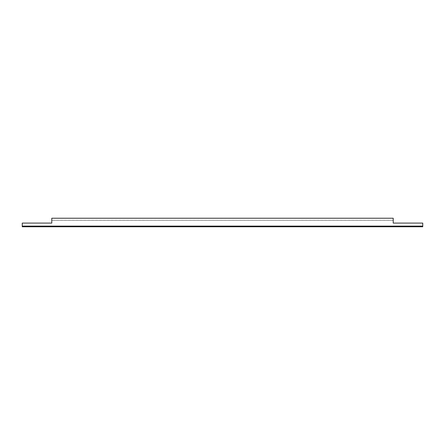 <?xml version="1.0" encoding="UTF-8"?>
<svg xmlns="http://www.w3.org/2000/svg" width="445" height="445" viewBox="0 0 445 445"><rect width="100%" height="100%" fill="white"/><g stroke="black" fill="none" stroke-linecap="round" stroke-linejoin="round"><path stroke-width="0.33" stroke-dasharray="2.23 1.67" d="M22.25 223.095L51.781 223.117L22.25 223.117L22.25 226.127L22.25 223.095L51.781 223.117L51.781 218.261L51.781 220.308L51.781 218.261L393.219 218.261L51.781 218.261L51.781 220.308L393.219 220.308L393.219 218.261L393.219 220.308L393.219 218.306L393.219 220.308L51.781 220.308L51.781 218.306L393.219 218.261L393.219 223.117L422.75 223.117L422.75 226.127L422.75 223.095L393.219 223.095L422.75 223.095L422.75 226.26L22.25 226.127L22.25 223.095M51.781 223.095L51.781 218.234L393.219 218.234L393.219 223.095M51.781 220.308L393.219 220.264L393.219 218.261L51.781 218.261L393.219 218.234L51.781 218.261L51.781 220.264L393.219 220.308M422.75 226.766L422.75 226.105L22.25 226.127L22.25 226.766L22.25 226.26L422.75 226.26L22.25 226.26L22.25 226.766L422.75 226.766L422.75 226.26L422.75 226.766M422.75 226.127L22.25 226.127"/><path stroke-width="0.67" d="M51.781 220.308L51.781 223.095L22.25 223.095L22.25 226.766L422.75 226.766L422.75 226.105L22.25 226.105M393.219 220.308L393.219 223.095L422.75 223.095L422.75 226.105M393.219 223.095L393.219 218.234L51.781 218.234L51.781 223.095"/></g></svg>
